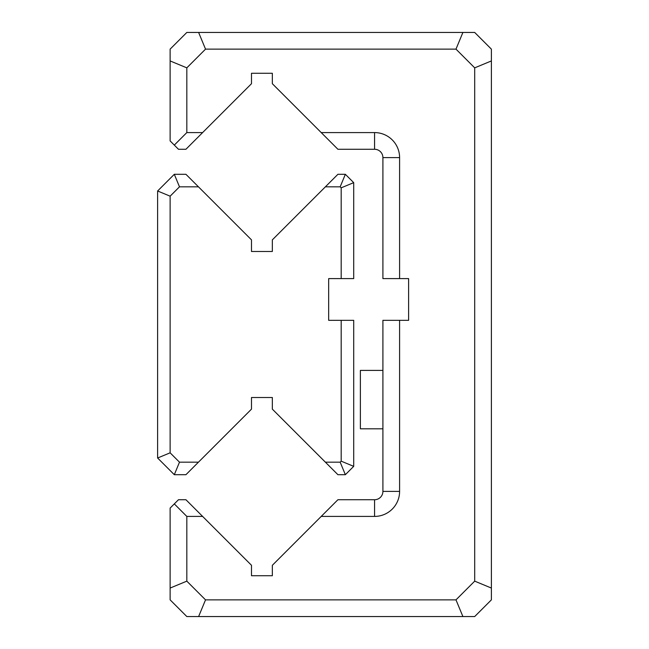 <?xml version="1.0" encoding="UTF-8"?>
<svg xmlns="http://www.w3.org/2000/svg" width="649" height="649" viewBox="0 0 649 649"><rect width="100%" height="100%" fill="white"/><g stroke="black" fill="none" stroke-linecap="round" stroke-linejoin="round"><path stroke-width="0.97" d="M382.91 428.802L360.382 428.802L360.382 370.392L382.91 370.392M325.392 186.823L337.91 174.305L345.357 174.305L353.705 182.645L353.705 278.608L341.187 278.608L341.187 187.829L340.173 186.823L325.392 186.823L272.345 239.862L272.345 251.488L251.488 251.488L251.488 239.862L198.448 186.823L179.489 186.823L170.127 196.176L170.127 452.824L179.489 462.177L198.448 462.177L251.488 409.138L251.488 397.512L272.345 397.512L272.345 409.138L325.392 462.177L340.173 462.177L341.187 461.171L341.187 320.33L328.67 320.33L328.67 278.608L341.187 278.608M341.187 320.33L353.705 320.33L353.705 466.355L345.357 474.695L337.91 474.695L325.392 462.177M328.67 278.608L328.67 320.33M198.448 462.177L185.93 474.695L174.305 474.695L157.618 458.007L157.618 190.993L174.305 174.305L185.93 174.305L198.448 186.823M353.705 466.355L341.187 461.171M345.357 474.695L340.173 462.177M353.705 182.645L341.187 187.829M340.173 186.823L345.357 174.305M174.305 474.695L179.489 462.177M170.127 452.824L157.618 458.007M170.127 196.176L157.618 190.993M179.489 186.823L174.305 174.305M202.618 132.583L185.93 149.27L178.475 149.27L170.127 140.922L170.127 49.137L186.823 32.45L474.695 32.45L491.382 49.137L491.382 599.863L474.695 616.55L186.823 616.55L170.127 599.863L170.127 508.078L178.475 499.73L185.93 499.73L202.618 516.417L186.823 516.417L186.823 581.147L205.53 599.863L455.987 599.863L474.695 581.147L474.695 67.853L455.987 49.137L205.53 49.137L186.823 67.853L186.823 132.583L202.618 132.583L251.488 83.713L251.488 73.28L272.345 73.28L272.345 83.713L321.214 132.583L374.562 132.583A25.035 25.035 0 0 1 399.597 157.618L399.597 278.608L408.61 278.608L408.61 320.33L408.61 278.608M399.597 320.33L399.597 491.382A25.035 25.035 0 0 1 374.562 516.417L321.214 516.417L337.91 499.73L374.562 499.73A8.348 8.348 0 0 0 382.91 491.382L382.91 320.33L408.61 320.33M399.597 278.608L382.91 278.608L382.91 157.618A8.348 8.348 0 0 0 374.562 149.27L337.91 149.27L321.214 132.583M321.214 516.417L272.345 565.287L272.345 575.72L251.488 575.72L251.488 565.287L202.618 516.417M205.53 49.137L198.618 32.45M170.127 60.941L186.823 67.853M186.823 581.147L170.127 588.059M198.618 616.55L205.53 599.863M455.987 599.863L462.899 616.55M491.382 588.059L474.695 581.147M462.899 32.45L455.987 49.137M474.695 67.853L491.382 60.941M186.823 132.583L174.305 145.1M174.305 503.9L186.823 516.417M374.562 516.417L374.562 499.73M399.597 491.382L382.91 491.382M382.91 157.618L399.597 157.618M374.562 149.27L374.562 132.583"/></g></svg>
